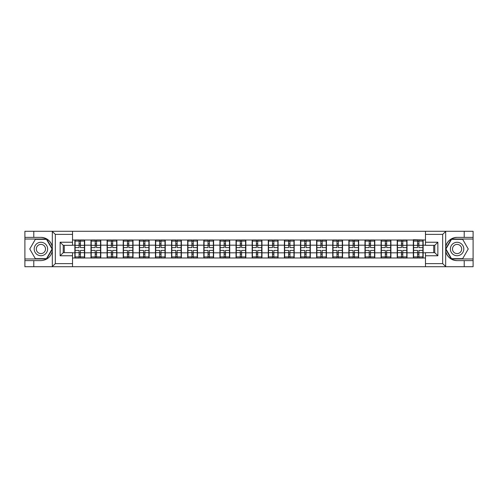 <?xml version="1.0" encoding="UTF-8"?>
<svg xmlns="http://www.w3.org/2000/svg" width="498" height="498" viewBox="0 0 498 498"><rect width="100%" height="100%" fill="white"/><g stroke="black" fill="none" stroke-linecap="round" stroke-linejoin="round"><path stroke-width="0.75" d="M442.311 266.716L473.1 266.716L473.1 239.028L451.331 239.028L445.573 249L451.331 258.972L473.1 258.972M72.527 266.716L425.473 266.716L425.473 252.667L434.766 252.667L434.766 245.333L425.473 245.333L425.473 231.284L72.527 231.284L72.527 245.333L63.234 245.333L63.234 252.667L72.527 252.667L72.527 266.716L52.134 266.716L55.328 263.623L72.527 263.623M52.134 266.716L24.9 266.716L24.9 260.622L33.783 260.622L33.783 266.716L55.689 266.716M425.473 240.011L413.328 239.7L413.328 245.178L407.028 245.178L407.028 252.822L413.328 252.822L413.328 245.178M425.473 257.989L72.527 257.989M72.527 240.011L74.856 240.011L74.856 245.178L72.527 245.178M413.328 240.011L74.856 240.011M413.328 252.822L413.328 257.989M407.028 252.822L407.028 257.989M407.028 240.011L407.028 245.178M390.911 252.822L397.211 252.822L397.211 245.178L390.911 245.178L390.911 257.989M397.211 252.822L397.211 257.989M397.211 240.011L397.211 245.178M390.911 240.011L390.911 245.178M374.789 252.822L381.095 252.822L381.095 245.178L374.789 245.178L374.789 257.989M381.095 252.822L381.095 257.989M381.095 240.011L381.095 245.178M374.789 240.011L374.789 245.178M358.672 252.822L364.978 252.822L364.978 245.178L358.672 245.178L358.672 257.989M364.978 252.822L364.978 257.989M364.978 240.011L364.978 245.178M358.672 240.011L358.672 245.178M342.556 252.822L348.855 252.822L348.855 245.178L342.556 245.178L342.556 257.989M348.855 252.822L348.855 257.989M348.855 240.011L348.855 245.178M342.556 240.011L342.556 245.178M326.439 252.822L332.739 252.822L332.739 245.178L326.439 245.178L326.439 257.989M332.739 252.822L332.739 257.989M332.739 240.011L332.739 245.178M326.439 240.011L326.439 245.178M310.322 252.822L316.622 252.822L316.622 245.178L310.322 245.178L310.322 257.989M316.622 252.822L316.622 257.989M316.622 240.011L316.622 245.178M310.322 240.011L310.322 245.178M294.2 252.822L300.506 252.822L300.506 245.178L294.2 245.178L294.2 257.989M300.506 252.822L300.506 257.989M300.506 240.011L300.506 245.178M294.2 240.011L294.2 245.178M278.083 252.822L284.389 252.822L284.389 245.178L278.083 245.178L278.083 257.989M284.389 252.822L284.389 257.989M284.389 240.011L284.389 245.178M278.083 240.011L278.083 245.178M261.967 252.822L268.266 252.822L268.266 245.178L261.967 245.178L261.967 257.989M268.266 252.822L268.266 257.989M268.266 240.011L268.266 245.178M261.967 240.011L261.967 245.178M245.85 252.822L252.15 252.822L252.15 245.178L245.85 245.178L245.85 257.989M252.15 252.822L252.15 257.989M252.15 240.011L252.15 245.178M245.85 240.011L245.85 245.178M229.734 252.822L236.033 252.822L236.033 245.178L229.734 245.178L229.734 257.989M236.033 252.822L236.033 257.989M236.033 240.011L236.033 245.178M229.734 240.011L229.734 245.178M213.611 252.822L219.917 252.822L219.917 245.178L213.611 245.178L213.611 257.989M219.917 252.822L219.917 257.989M219.917 240.011L219.917 245.178M213.611 240.011L213.611 245.178M197.494 252.822L203.8 252.822L203.8 245.178L197.494 245.178L197.494 257.989M203.8 252.822L203.8 257.989M203.8 240.011L203.8 245.178M197.494 240.011L197.494 245.178M181.378 252.822L187.678 252.822L187.678 245.178L181.378 245.178L181.378 257.989M187.678 252.822L187.678 257.989M187.678 240.011L187.678 245.178M181.378 240.011L181.378 245.178M165.261 252.822L171.561 252.822L171.561 245.178L165.261 245.178L165.261 257.989M171.561 252.822L171.561 257.989M171.561 240.011L171.561 245.178M165.261 240.011L165.261 245.178M149.145 252.822L155.444 252.822L155.444 245.178L149.145 245.178L149.145 257.989M155.444 252.822L155.444 257.989M155.444 240.011L155.444 245.178M149.145 240.011L149.145 245.178M133.022 252.822L139.328 252.822L139.328 245.178L133.022 245.178L133.022 257.989M139.328 252.822L139.328 257.989M139.328 240.011L139.328 245.178M133.022 240.011L133.022 245.178M116.906 252.822L123.211 252.822L123.211 245.178L116.906 245.178L116.906 257.989M123.211 252.822L123.211 257.989M123.211 240.011L123.211 245.178M116.906 240.011L116.906 245.178M100.789 252.822L107.089 252.822L107.089 245.178L100.789 245.178L100.789 257.989M107.089 252.822L107.089 257.989M107.089 240.011L107.089 245.178M100.789 240.011L100.789 245.178M84.672 252.822L90.972 252.822L90.972 245.178L84.672 245.178L84.672 257.989M90.972 252.822L90.972 257.989M90.972 240.011L90.972 245.178M84.672 240.011L84.672 245.178M72.527 252.822L74.856 252.822L74.856 245.178M74.856 252.822L74.856 257.989M55.689 231.284L24.9 231.284L24.9 258.972L46.669 258.972L52.427 249L46.669 239.028L24.9 239.028M433.733 252.667L433.733 245.333M425.473 245.178L423.144 245.178L423.144 252.822L425.473 252.822M64.267 245.333L64.267 252.667M423.144 252.822L423.144 257.989M423.144 240.011L423.144 245.178M84.411 250.394L84.411 258.039L80.433 258.039L80.433 250.394L84.411 250.394L84.411 239.961L80.433 239.961L80.433 241.094L84.411 241.094M75.111 245.34L79.089 245.34L79.089 239.961L75.111 239.961L75.111 250.394L79.089 250.394L79.089 258.039L75.111 258.039L75.111 256.906L79.089 256.906M79.089 243.839L80.433 243.839M80.433 241.25L79.089 241.25M79.089 245.346L80.433 245.346M79.089 245.34L79.089 247.606L75.111 247.606M75.111 241.094L79.089 241.094M79.089 252.654L80.433 252.654M79.089 256.75L80.433 256.75M79.089 254.161L80.433 254.161M75.111 250.394L75.111 256.906M80.433 256.906L84.411 256.906M80.433 241.094L80.433 247.606L84.411 247.606M100.528 250.394L100.528 258.039L96.55 258.039L96.55 250.394L100.528 250.394L100.528 239.961L96.55 239.961L96.55 241.094L100.528 241.094M91.234 245.34L95.211 245.34L95.211 239.961L91.234 239.961L91.234 250.394L95.211 250.394L95.211 258.039L91.234 258.039L91.234 256.906L95.211 256.906M95.211 243.839L96.55 243.839M96.55 241.25L95.211 241.25M95.211 245.346L96.55 245.346M95.211 245.34L95.211 247.606L91.234 247.606M91.234 241.094L95.211 241.094M95.211 252.654L96.55 252.654M95.211 256.75L96.55 256.75M95.211 254.161L96.55 254.161M91.234 250.394L91.234 256.906M96.55 256.906L100.528 256.906M96.55 241.094L96.55 247.606L100.528 247.606M116.65 250.394L116.65 258.039L112.673 258.039L112.673 250.394L116.65 250.394L116.65 239.961L112.673 239.961L112.673 241.094L116.65 241.094M107.35 245.34L111.328 245.34L111.328 239.961L107.35 239.961L107.35 250.394L111.328 250.394L111.328 258.039L107.35 258.039L107.35 256.906L111.328 256.906M111.328 243.839L112.673 243.839M112.673 241.25L111.328 241.25M111.328 245.346L112.673 245.346M111.328 245.34L111.328 247.606L107.35 247.606M107.35 241.094L111.328 241.094M111.328 252.654L112.673 252.654M111.328 256.75L112.673 256.75M111.328 254.161L112.673 254.161M107.35 250.394L107.35 256.906M112.673 256.906L116.65 256.906M112.673 241.094L112.673 247.606L116.65 247.606M132.767 250.394L132.767 258.039L128.789 258.039L128.789 250.394L132.767 250.394L132.767 239.961L128.789 239.961L128.789 241.094L132.767 241.094M123.467 245.34L127.444 245.34L127.444 239.961L123.467 239.961L123.467 250.394L127.444 250.394L127.444 258.039L123.467 258.039L123.467 256.906L127.444 256.906M127.444 243.839L128.789 243.839M128.789 241.25L127.444 241.25M127.444 245.346L128.789 245.346M127.444 245.34L127.444 247.606L123.467 247.606M123.467 241.094L127.444 241.094M127.444 252.654L128.789 252.654M127.444 256.75L128.789 256.75M127.444 254.161L128.789 254.161M123.467 250.394L123.467 256.906M128.789 256.906L132.767 256.906M128.789 241.094L128.789 247.606L132.767 247.606M148.883 250.394L148.883 258.039L144.906 258.039L144.906 250.394L148.883 250.394L148.883 239.961L144.906 239.961L144.906 241.094L148.883 241.094M139.583 245.34L143.561 245.34L143.561 239.961L139.583 239.961L139.583 250.394L143.561 250.394L143.561 258.039L139.583 258.039L139.583 256.906L143.561 256.906M143.561 243.839L144.906 243.839M144.906 241.25L143.561 241.25M143.561 245.346L144.906 245.346M143.561 245.34L143.561 247.606L139.583 247.606M139.583 241.094L143.561 241.094M143.561 252.654L144.906 252.654M143.561 256.75L144.906 256.75M143.561 254.161L144.906 254.161M139.583 250.394L139.583 256.906M144.906 256.906L148.883 256.906M144.906 241.094L144.906 247.606L148.883 247.606M165 250.394L165 258.039L161.022 258.039L161.022 250.394L165 250.394L165 239.961L161.022 239.961L161.022 241.094L165 241.094M155.7 245.34L159.677 245.34L159.677 239.961L155.7 239.961L155.7 250.394L159.677 250.394L159.677 258.039L155.7 258.039L155.7 256.906L159.677 256.906M159.677 243.839L161.022 243.839M161.022 241.25L159.677 241.25M159.677 245.346L161.022 245.346M159.677 245.34L159.677 247.606L155.7 247.606M155.7 241.094L159.677 241.094M159.677 252.654L161.022 252.654M159.677 256.75L161.022 256.75M159.677 254.161L161.022 254.161M155.7 250.394L155.7 256.906M161.022 256.906L165 256.906M161.022 241.094L161.022 247.606L165 247.606M37.555 254.814A6.717 6.717 0 0 0 46.731 252.355A6.717 6.717 0 0 0 44.272 243.186A6.717 6.717 0 0 0 35.097 245.645A6.717 6.717 0 0 0 37.555 254.814M38.614 252.984A4.6 4.6 0 0 0 44.895 251.297A4.6 4.6 0 0 0 43.214 245.016A4.6 4.6 0 0 0 36.933 246.703A4.6 4.6 0 0 0 38.614 252.984M35.339 239.339L46.495 239.339L52.072 249L46.495 258.661L35.339 258.661L29.762 249L35.339 239.339M453.728 254.814A6.717 6.717 0 0 0 462.903 252.355A6.717 6.717 0 0 0 460.445 243.186A6.717 6.717 0 0 0 451.269 245.645A6.717 6.717 0 0 0 453.728 254.814M454.786 252.984A4.6 4.6 0 0 0 461.067 251.297A4.6 4.6 0 0 0 459.386 245.016A4.6 4.6 0 0 0 453.105 246.703A4.6 4.6 0 0 0 454.786 252.984M451.505 239.339L462.661 239.339L468.238 249L462.661 258.661L451.505 258.661L445.928 249L451.505 239.339M33.783 260.622L40.917 260.622C46.918 260.174 50.715 257.049 52.321 251.247L52.321 246.753C50.715 240.951 46.918 237.826 40.917 237.378L24.9 237.378M24.9 260.622L24.9 258.972M72.527 234.377L55.328 234.377L52.134 231.284L33.783 231.284L33.783 237.378M52.134 231.284L72.527 231.284M40.917 237.378A11.622 11.622 0 0 1 52.321 246.753L52.321 231.371M63.234 245.333L60.134 242.233L72.527 242.233M72.527 255.767L60.134 255.767L63.234 252.667M425.473 231.284L445.866 231.284L442.672 234.377L425.473 234.377M457.083 237.378C451.082 237.826 447.285 240.951 445.679 246.753A11.622 11.622 0 0 1 457.083 237.378L464.217 237.378L464.217 231.284L473.1 231.284L473.1 237.378L464.217 237.378M445.866 231.284L464.217 231.284M473.1 237.378L473.1 239.028M425.473 263.623L442.672 263.623L445.866 266.716L464.217 266.716L464.217 260.622L473.1 260.622M457.083 260.622A11.622 11.622 0 0 1 445.679 251.247C447.285 257.049 451.082 260.174 457.083 260.622L464.217 260.622M445.866 266.716L425.473 266.716M445.679 231.371L445.679 266.629M434.766 252.667L437.867 255.767L425.473 255.767M425.473 242.233L437.867 242.233L434.766 245.333M181.116 250.394L181.116 258.039L177.139 258.039L177.139 250.394L181.116 250.394L181.116 239.961L177.139 239.961L177.139 241.094L181.116 241.094M171.822 245.34L175.8 245.34L175.8 239.961L171.822 239.961L171.822 250.394L175.8 250.394L175.8 258.039L171.822 258.039L171.822 256.906L175.8 256.906M175.8 243.839L177.139 243.839M177.139 241.25L175.8 241.25M175.8 245.346L177.139 245.346M175.8 245.34L175.8 247.606L171.822 247.606M171.822 241.094L175.8 241.094M175.8 252.654L177.139 252.654M175.8 256.75L177.139 256.75M175.8 254.161L177.139 254.161M171.822 250.394L171.822 256.906M177.139 256.906L181.116 256.906M177.139 241.094L177.139 247.606L181.116 247.606M197.239 250.394L197.239 258.039L193.261 258.039L193.261 250.394L197.239 250.394L197.239 239.961L193.261 239.961L193.261 241.094L197.239 241.094M187.939 245.34L191.917 245.34L191.917 239.961L187.939 239.961L187.939 250.394L191.917 250.394L191.917 258.039L187.939 258.039L187.939 256.906L191.917 256.906M191.917 243.839L193.261 243.839M193.261 241.25L191.917 241.25M191.917 245.346L193.261 245.346M191.917 245.34L191.917 247.606L187.939 247.606M187.939 241.094L191.917 241.094M191.917 252.654L193.261 252.654M191.917 256.75L193.261 256.75M191.917 254.161L193.261 254.161M187.939 250.394L187.939 256.906M193.261 256.906L197.239 256.906M193.261 241.094L193.261 247.606L197.239 247.606M213.356 250.394L213.356 258.039L209.378 258.039L209.378 250.394L213.356 250.394L213.356 239.961L209.378 239.961L209.378 241.094L213.356 241.094M204.056 245.34L208.033 245.34L208.033 239.961L204.056 239.961L204.056 250.394L208.033 250.394L208.033 258.039L204.056 258.039L204.056 256.906L208.033 256.906M208.033 243.839L209.378 243.839M209.378 241.25L208.033 241.25M208.033 245.346L209.378 245.346M208.033 245.34L208.033 247.606L204.056 247.606M204.056 241.094L208.033 241.094M208.033 252.654L209.378 252.654M208.033 256.75L209.378 256.75M208.033 254.161L209.378 254.161M204.056 250.394L204.056 256.906M209.378 256.906L213.356 256.906M209.378 241.094L209.378 247.606L213.356 247.606M229.472 250.394L229.472 258.039L225.494 258.039L225.494 250.394L229.472 250.394L229.472 239.961L225.494 239.961L225.494 241.094L229.472 241.094M220.172 245.34L224.15 245.34L224.15 239.961L220.172 239.961L220.172 250.394L224.15 250.394L224.15 258.039L220.172 258.039L220.172 256.906L224.15 256.906M224.15 243.839L225.494 243.839M225.494 241.25L224.15 241.25M224.15 245.346L225.494 245.346M224.15 245.34L224.15 247.606L220.172 247.606M220.172 241.094L224.15 241.094M224.15 252.654L225.494 252.654M224.15 256.75L225.494 256.75M224.15 254.161L225.494 254.161M220.172 250.394L220.172 256.906M225.494 256.906L229.472 256.906M225.494 241.094L225.494 247.606L229.472 247.606M245.589 250.394L245.589 258.039L241.611 258.039L241.611 250.394L245.589 250.394L245.589 239.961L241.611 239.961L241.611 241.094L245.589 241.094M236.295 245.34L240.273 245.34L240.273 239.961L236.295 239.961L236.295 250.394L240.273 250.394L240.273 258.039L236.295 258.039L236.295 256.906L240.273 256.906M240.273 243.839L241.611 243.839M241.611 241.25L240.273 241.25M240.273 245.346L241.611 245.346M240.273 245.34L240.273 247.606L236.295 247.606M236.295 241.094L240.273 241.094M240.273 252.654L241.611 252.654M240.273 256.75L241.611 256.75M240.273 254.161L241.611 254.161M236.295 250.394L236.295 256.906M241.611 256.906L245.589 256.906M241.611 241.094L241.611 247.606L245.589 247.606M261.705 250.394L261.705 258.039L257.727 258.039L257.727 250.394L261.705 250.394L261.705 239.961L257.727 239.961L257.727 241.094L261.705 241.094M252.411 245.34L256.389 245.34L256.389 239.961L252.411 239.961L252.411 250.394L256.389 250.394L256.389 258.039L252.411 258.039L252.411 256.906L256.389 256.906M256.389 243.839L257.727 243.839M257.727 241.25L256.389 241.25M256.389 245.346L257.727 245.346M256.389 245.34L256.389 247.606L252.411 247.606M252.411 241.094L256.389 241.094M256.389 252.654L257.727 252.654M256.389 256.75L257.727 256.75M256.389 254.161L257.727 254.161M252.411 250.394L252.411 256.906M257.727 256.906L261.705 256.906M257.727 241.094L257.727 247.606L261.705 247.606M277.828 250.394L277.828 258.039L273.85 258.039L273.85 250.394L277.828 250.394L277.828 239.961L273.85 239.961L273.85 241.094L277.828 241.094M268.528 245.34L272.506 245.34L272.506 239.961L268.528 239.961L268.528 250.394L272.506 250.394L272.506 258.039L268.528 258.039L268.528 256.906L272.506 256.906M272.506 243.839L273.85 243.839M273.85 241.25L272.506 241.25M272.506 245.346L273.85 245.346M272.506 245.34L272.506 247.606L268.528 247.606M268.528 241.094L272.506 241.094M272.506 252.654L273.85 252.654M272.506 256.75L273.85 256.75M272.506 254.161L273.85 254.161M268.528 250.394L268.528 256.906M273.85 256.906L277.828 256.906M273.85 241.094L273.85 247.606L277.828 247.606M293.945 250.394L293.945 258.039L289.967 258.039L289.967 250.394L293.945 250.394L293.945 239.961L289.967 239.961L289.967 241.094L293.945 241.094M284.644 245.34L288.622 245.34L288.622 239.961L284.644 239.961L284.644 250.394L288.622 250.394L288.622 258.039L284.644 258.039L284.644 256.906L288.622 256.906M288.622 243.839L289.967 243.839M289.967 241.25L288.622 241.25M288.622 245.346L289.967 245.346M288.622 245.34L288.622 247.606L284.644 247.606M284.644 241.094L288.622 241.094M288.622 252.654L289.967 252.654M288.622 256.75L289.967 256.75M288.622 254.161L289.967 254.161M284.644 250.394L284.644 256.906M289.967 256.906L293.945 256.906M289.967 241.094L289.967 247.606L293.945 247.606M310.061 250.394L310.061 258.039L306.083 258.039L306.083 250.394L310.061 250.394L310.061 239.961L306.083 239.961L306.083 241.094L310.061 241.094M300.761 245.34L304.739 245.34L304.739 239.961L300.761 239.961L300.761 250.394L304.739 250.394L304.739 258.039L300.761 258.039L300.761 256.906L304.739 256.906M304.739 243.839L306.083 243.839M306.083 241.25L304.739 241.25M304.739 245.346L306.083 245.346M304.739 245.34L304.739 247.606L300.761 247.606M300.761 241.094L304.739 241.094M304.739 252.654L306.083 252.654M304.739 256.75L306.083 256.75M304.739 254.161L306.083 254.161M300.761 250.394L300.761 256.906M306.083 256.906L310.061 256.906M306.083 241.094L306.083 247.606L310.061 247.606M326.178 250.394L326.178 258.039L322.2 258.039L322.2 250.394L326.178 250.394L326.178 239.961L322.2 239.961L322.2 241.094L326.178 241.094M316.884 245.34L320.861 245.34L320.861 239.961L316.884 239.961L316.884 250.394L320.861 250.394L320.861 258.039L316.884 258.039L316.884 256.906L320.861 256.906M320.861 243.839L322.2 243.839M322.2 241.25L320.861 241.25M320.861 245.346L322.2 245.346M320.861 245.34L320.861 247.606L316.884 247.606M316.884 241.094L320.861 241.094M320.861 252.654L322.2 252.654M320.861 256.75L322.2 256.75M320.861 254.161L322.2 254.161M316.884 250.394L316.884 256.906M322.2 256.906L326.178 256.906M322.2 241.094L322.2 247.606L326.178 247.606M342.3 250.394L342.3 258.039L338.323 258.039L338.323 250.394L342.3 250.394L342.3 239.961L338.323 239.961L338.323 241.094L342.3 241.094M333 245.34L336.978 245.34L336.978 239.961L333 239.961L333 250.394L336.978 250.394L336.978 258.039L333 258.039L333 256.906L336.978 256.906M336.978 243.839L338.323 243.839M338.323 241.25L336.978 241.25M336.978 245.346L338.323 245.346M336.978 245.34L336.978 247.606L333 247.606M333 241.094L336.978 241.094M336.978 252.654L338.323 252.654M336.978 256.75L338.323 256.75M336.978 254.161L338.323 254.161M333 250.394L333 256.906M338.323 256.906L342.3 256.906M338.323 241.094L338.323 247.606L342.3 247.606M358.417 250.394L358.417 258.039L354.439 258.039L354.439 250.394L358.417 250.394L358.417 239.961L354.439 239.961L354.439 241.094L358.417 241.094M349.117 245.34L353.094 245.34L353.094 239.961L349.117 239.961L349.117 250.394L353.094 250.394L353.094 258.039L349.117 258.039L349.117 256.906L353.094 256.906M353.094 243.839L354.439 243.839M354.439 241.25L353.094 241.25M353.094 245.346L354.439 245.346M353.094 245.34L353.094 247.606L349.117 247.606M349.117 241.094L353.094 241.094M353.094 252.654L354.439 252.654M353.094 256.75L354.439 256.75M353.094 254.161L354.439 254.161M349.117 250.394L349.117 256.906M354.439 256.906L358.417 256.906M354.439 241.094L354.439 247.606L358.417 247.606M374.533 250.394L374.533 258.039L370.556 258.039L370.556 250.394L374.533 250.394L374.533 239.961L370.556 239.961L370.556 241.094L374.533 241.094M365.233 245.34L369.211 245.34L369.211 239.961L365.233 239.961L365.233 250.394L369.211 250.394L369.211 258.039L365.233 258.039L365.233 256.906L369.211 256.906M369.211 243.839L370.556 243.839M370.556 241.25L369.211 241.25M369.211 245.346L370.556 245.346M369.211 245.34L369.211 247.606L365.233 247.606M365.233 241.094L369.211 241.094M369.211 252.654L370.556 252.654M369.211 256.75L370.556 256.75M369.211 254.161L370.556 254.161M365.233 250.394L365.233 256.906M370.556 256.906L374.533 256.906M370.556 241.094L370.556 247.606L374.533 247.606M390.65 250.394L390.65 258.039L386.672 258.039L386.672 250.394L390.65 250.394L390.65 239.961L386.672 239.961L386.672 241.094L390.65 241.094M381.35 245.34L385.328 245.34L385.328 239.961L381.35 239.961L381.35 250.394L385.328 250.394L385.328 258.039L381.35 258.039L381.35 256.906L385.328 256.906M385.328 243.839L386.672 243.839M386.672 241.25L385.328 241.25M385.328 245.346L386.672 245.346M385.328 245.34L385.328 247.606L381.35 247.606M381.35 241.094L385.328 241.094M385.328 252.654L386.672 252.654M385.328 256.75L386.672 256.75M385.328 254.161L386.672 254.161M381.35 250.394L381.35 256.906M386.672 256.906L390.65 256.906M386.672 241.094L386.672 247.606L390.65 247.606M406.766 250.394L406.766 258.039L402.789 258.039L402.789 250.394L406.766 250.394L406.766 239.961L402.789 239.961L402.789 241.094L406.766 241.094M397.472 245.34L401.45 245.34L401.45 239.961L397.472 239.961L397.472 250.394L401.45 250.394L401.45 258.039L397.472 258.039L397.472 256.906L401.45 256.906M401.45 243.839L402.789 243.839M402.789 241.25L401.45 241.25M401.45 245.346L402.789 245.346M401.45 245.34L401.45 247.606L397.472 247.606M397.472 241.094L401.45 241.094M401.45 252.654L402.789 252.654M401.45 256.75L402.789 256.75M401.45 254.161L402.789 254.161M397.472 250.394L397.472 256.906M402.789 256.906L406.766 256.906M402.789 241.094L402.789 247.606L406.766 247.606M422.889 250.394L422.889 258.039L418.911 258.039L418.911 250.394L422.889 250.394L422.889 239.961L418.911 239.961L418.911 241.094L422.889 241.094M413.589 245.34L417.567 245.34L417.567 239.961L413.589 239.961L413.589 250.394L417.567 250.394L417.567 258.039L413.589 258.039L413.589 256.906L417.567 256.906M417.567 243.839L418.911 243.839M418.911 241.25L417.567 241.25M417.567 245.346L418.911 245.346M417.567 245.34L417.567 247.606L413.589 247.606M413.589 241.094L417.567 241.094M417.567 252.654L418.911 252.654M417.567 256.75L418.911 256.75M417.567 254.161L418.911 254.161M413.589 250.394L413.589 256.906M418.911 256.906L422.889 256.906M418.911 241.094L418.911 247.606L422.889 247.606M75.111 252.66L79.089 252.66M80.433 252.66L84.411 252.66M80.433 245.34L84.411 245.34M91.234 252.66L95.211 252.66M96.55 252.66L100.528 252.66M96.55 245.34L100.528 245.34M107.35 252.66L111.328 252.66M112.673 252.66L116.65 252.66M112.673 245.34L116.65 245.34M123.467 252.66L127.444 252.66M128.789 252.66L132.767 252.66M128.789 245.34L132.767 245.34M139.583 252.66L143.561 252.66M144.906 252.66L148.883 252.66M144.906 245.34L148.883 245.34M155.7 252.66L159.677 252.66M161.022 252.66L165 252.66M161.022 245.34L165 245.34M52.321 266.629L52.321 251.247M55.328 234.377L55.328 263.623M60.134 255.767L60.134 242.233M442.672 263.623L442.672 234.377M437.867 242.233L437.867 255.767M171.822 252.66L175.8 252.66M177.139 252.66L181.116 252.66M177.139 245.34L181.116 245.34M187.939 252.66L191.917 252.66M193.261 252.66L197.239 252.66M193.261 245.34L197.239 245.34M204.056 252.66L208.033 252.66M209.378 252.66L213.356 252.66M209.378 245.34L213.356 245.34M220.172 252.66L224.15 252.66M225.494 252.66L229.472 252.66M225.494 245.34L229.472 245.34M236.295 252.66L240.273 252.66M241.611 252.66L245.589 252.66M241.611 245.34L245.589 245.34M252.411 252.66L256.389 252.66M257.727 252.66L261.705 252.66M257.727 245.34L261.705 245.34M268.528 252.66L272.506 252.66M273.85 252.66L277.828 252.66M273.85 245.34L277.828 245.34M284.644 252.66L288.622 252.66M289.967 252.66L293.945 252.66M289.967 245.34L293.945 245.34M300.761 252.66L304.739 252.66M306.083 252.66L310.061 252.66M306.083 245.34L310.061 245.34M316.884 252.66L320.861 252.66M322.2 252.66L326.178 252.66M322.2 245.34L326.178 245.34M333 252.66L336.978 252.66M338.323 252.66L342.3 252.66M338.323 245.34L342.3 245.34M349.117 252.66L353.094 252.66M354.439 252.66L358.417 252.66M354.439 245.34L358.417 245.34M365.233 252.66L369.211 252.66M370.556 252.66L374.533 252.66M370.556 245.34L374.533 245.34M381.35 252.66L385.328 252.66M386.672 252.66L390.65 252.66M386.672 245.34L390.65 245.34M397.472 252.66L401.45 252.66M402.789 252.66L406.766 252.66M402.789 245.34L406.766 245.34M413.589 252.66L417.567 252.66M418.911 252.66L422.889 252.66M418.911 245.34L422.889 245.34"/></g></svg>
